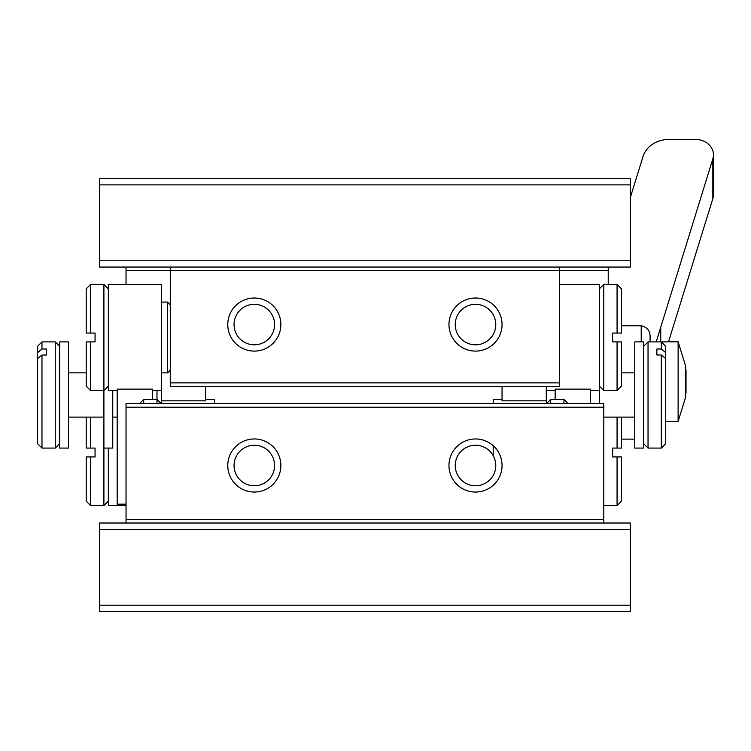 <?xml version="1.0" encoding="UTF-8"?>
<svg xmlns="http://www.w3.org/2000/svg" width="751" height="751" viewBox="0 0 751 751"><rect width="100%" height="100%" fill="white"/><g stroke="black" fill="none" stroke-linecap="round" stroke-linejoin="round"><path stroke-width="1.13" d="M643.616 346.324L648.038 341.902L648.038 448.075L661.312 448.075L661.312 355.016L665.733 358.631L665.733 443.653L661.312 448.075M643.616 351.806L643.616 448.075L634.764 448.075L634.764 341.902L643.616 341.902L643.616 351.806M559.561 284.394L599.373 284.394L599.373 403.569M156.997 390.567L156.997 399.41L161.155 403.569M112.753 390.567L112.753 448.075L103.91 448.075L103.91 284.394L108.332 288.816M68.519 351.806L68.519 448.075L59.667 448.075L59.667 341.902L68.519 341.902L68.519 351.806M59.667 346.324L55.245 341.902L55.245 448.075L41.972 448.075L41.972 355.026L46.393 355.026L46.393 349.008L41.972 349.008L37.55 352.623L37.55 358.64L41.972 355.026M665.733 358.631L665.733 346.324L661.312 341.902L661.312 349.008L656.881 349.008L656.881 355.016L661.312 355.016M37.55 358.64L37.55 443.653L41.972 448.075M55.245 341.902L41.972 341.902L37.55 346.324L37.55 352.623M41.972 341.902L41.972 349.008M665.733 352.623L661.312 349.008M656.881 351.806L656.881 355.016M46.393 351.806L46.393 355.026M658.927 341.902L678.115 341.808L685.701 366.3L685.701 373.96M665.733 421.433L678.115 421.433L685.701 396.95L685.701 389.281M448.967 465.507A26.538 26.538 0 0 0 475.505 492.046A26.538 26.538 0 0 0 502.053 465.507A26.538 26.538 0 0 0 475.505 438.959A26.538 26.538 0 0 0 448.967 465.507M227.778 465.507A26.538 26.538 0 0 0 254.317 492.046A26.538 26.538 0 0 0 280.865 465.507A26.538 26.538 0 0 0 254.317 438.959A26.538 26.538 0 0 0 227.778 465.507M495.773 465.507A20.258 20.258 0 0 1 475.505 485.766A20.258 20.258 0 0 1 455.247 465.507A20.258 20.258 0 0 1 475.505 445.24A20.258 20.258 0 0 1 495.773 465.507M274.575 465.507A20.258 20.258 0 0 1 254.317 485.766A20.258 20.258 0 0 1 234.059 465.507A20.258 20.258 0 0 1 254.317 445.24A20.258 20.258 0 0 1 274.575 465.507M621.49 439.128L634.764 439.128M668.54 341.808L712.849 198.611A17.695 15.32 0 0 0 713.45 194.65L713.45 154.837A17.695 15.32 0 0 0 695.755 139.508L668.653 139.508A26.538 22.99 0 0 0 643.016 156.546L630.342 197.494M678.115 421.433L678.115 341.808M650.066 341.902L650.066 337.481C650.422 331.182 647.475 327.276 641.213 325.774L621.49 325.774M656.196 341.902L712.849 158.799A17.695 15.32 0 0 0 713.45 154.837M608.826 267.056L608.226 268.989M126.027 407.202L603.795 407.202L603.795 403.569L126.027 403.569L126.027 523.015L630.342 523.015L630.342 611.492L99.479 611.492L99.479 605.212L630.342 605.212M603.795 407.202L603.795 519.392L126.027 519.392M603.795 519.392L603.795 523.015M630.342 529.295L99.479 529.295L99.479 523.015L126.027 523.015M99.479 529.295L99.479 605.212M448.967 324.563A26.538 26.538 0 0 0 475.505 351.102A26.538 26.538 0 0 0 502.053 324.563A26.538 26.538 0 0 0 475.505 298.016A26.538 26.538 0 0 0 448.967 324.563M227.778 324.563A26.538 26.538 0 0 0 254.317 351.102A26.538 26.538 0 0 0 280.865 324.563A26.538 26.538 0 0 0 254.317 298.016A26.538 26.538 0 0 0 227.778 324.563M234.059 324.563A20.258 20.258 0 0 0 254.317 344.822A20.258 20.258 0 0 0 274.575 324.563A20.258 20.258 0 0 0 254.317 304.305A20.258 20.258 0 0 0 234.059 324.563M455.247 324.563A20.258 20.258 0 0 0 475.505 344.822A20.258 20.258 0 0 0 495.773 324.563A20.258 20.258 0 0 0 475.505 304.305A20.258 20.258 0 0 0 455.247 324.563M126.027 267.056L126.027 284.394M608.226 267.056L608.226 284.394M608.226 270.679L559.561 270.679L559.561 386.493L170.261 386.493L170.261 382.869L559.561 382.869M99.479 184.859L630.342 184.859L630.342 178.578L99.479 178.578L99.479 267.056L170.261 267.056L170.261 270.679L126.027 270.679M630.342 184.859L630.342 267.056L559.561 267.056L559.561 270.679L170.261 270.679L170.261 382.869M99.479 260.766L630.342 260.766M170.261 267.056L559.561 267.056M546.559 403.569L550.718 399.41L550.718 403.569M493.2 445.719L493.2 455.632M599.373 288.816L603.795 284.394L603.795 390.567L599.373 386.145M546.287 386.493L546.287 403.569M617.069 333.059L617.069 284.394L621.49 288.816L621.49 333.059L612.647 333.059L612.647 341.902L617.069 341.902L617.069 390.567L603.795 390.567M617.069 284.394L603.795 284.394M621.49 417.115L621.49 448.075L612.647 448.075L612.647 456.927L617.069 456.927L617.069 505.583L603.795 505.583M617.069 417.115L617.069 448.075M568.141 403.569L563.982 399.41L563.982 403.569M563.982 399.41L550.718 399.41M590.53 403.569L590.53 389.14L555.139 389.14L555.139 399.41M617.069 456.927L621.49 456.927L621.49 501.161L617.069 505.583M617.069 341.902L621.49 341.902L621.49 386.145L617.069 390.567M502.053 386.493L502.053 400.837L546.287 400.837M502.053 399.41L493.2 399.41L493.2 403.569M161.418 403.569L161.418 284.394L108.332 284.394L108.332 390.567L117.175 390.567M214.504 403.569L214.504 399.41L205.652 399.41M108.332 501.161L103.91 505.583L103.91 448.075M108.332 386.145L103.91 390.567L90.636 390.567L90.636 341.902L95.058 341.902L95.058 333.059L90.636 333.059L90.636 284.394L103.91 284.394M161.418 372.871L167.614 372.871L167.614 302.09L161.418 302.09M170.261 370.215L167.614 372.871M170.261 304.746L167.614 302.09M126.027 505.583L108.332 505.583L108.332 448.075M90.636 390.567L86.215 386.145L86.215 341.902L90.636 341.902M90.636 456.927L90.636 505.583L86.215 501.161L86.215 456.927L95.058 456.927L95.058 448.075L90.636 448.075L90.636 417.115M90.636 505.583L103.91 505.583M156.997 403.569L156.997 399.41L143.723 399.41L143.723 403.569M152.566 399.41L152.566 389.14L117.175 389.14L117.175 504.165L126.027 504.165M90.636 448.075L86.215 448.075L86.215 417.115M90.636 333.059L86.215 333.059L86.215 288.816L90.636 284.394M161.418 400.837L205.652 400.837L205.652 386.493M685.701 396.95L685.701 366.3M641.213 341.902L641.213 325.774M712.849 158.799L712.849 198.611M660.73 327.239L660.73 341.808M634.764 417.115L603.795 417.115M117.175 417.115L112.753 417.115M103.91 417.115L68.519 417.115M661.312 341.902L648.038 341.902M59.667 443.653L55.245 448.075M86.215 372.862L68.519 372.862M634.764 372.862L621.49 372.862M643.616 443.653L648.038 448.075M686.02 393.111L686.02 370.13M599.373 390.567L590.53 390.567M555.139 390.567L546.287 390.567M139.564 403.569L143.723 399.41M152.566 390.567L161.418 390.567"/></g></svg>
